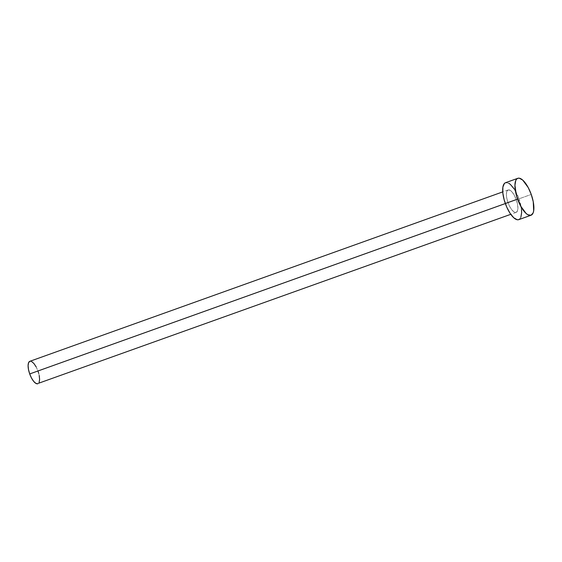 <?xml version="1.0" encoding="UTF-8"?>
<svg xmlns="http://www.w3.org/2000/svg" width="562" height="562" viewBox="0 0 562 562"><rect width="100%" height="100%" fill="white"/><g stroke="black" fill="none" stroke-linecap="round" stroke-linejoin="round"><path stroke-width="0.42" stroke-dasharray="2.81 2.11" d="M508.006 202.587L505.329 203.549L508.006 202.587L509.846 206.774L512.045 210.111L514.258 212.078L516.148 212.387L517.433 210.989L517.911 208.102L517.511 204.154L516.302 199.749A11.907 4.384 -109.7 0 1 516.169 212.38A11.907 4.384 -109.7 0 1 508.006 202.587A11.907 4.384 -109.7 0 1 508.132 189.956A11.907 4.384 -109.7 0 1 516.302 199.749L514.455 195.562L512.263 192.232L510.05 190.265L508.153 189.949L506.875 191.347L506.39 194.241L506.791 198.189L508.006 202.587M37.872 383.734A11.907 4.384 70.3 0 0 38.005 371.103L516.302 199.749L38.005 371.103A11.907 4.384 70.3 0 0 29.842 361.31L31.753 361.612M518.768 219.637A19.614 7.222 70.3 0 0 518.986 198.829L531.245 194.438L518.986 198.829A19.614 7.222 70.3 0 0 505.533 182.706M505.54 182.706L508.687 183.205M514.174 188.958L518.986 198.829L521.487 209.493M520.848 217.346L519.941 218.836M36.165 366.916L38.005 371.103M38.708 373.316L39.221 375.507M39.136 382.343L38.588 383.249M516.169 212.38L510.767 214.319M508.132 189.956L502.73 191.895"/><path stroke-width="0.84" d="M505.329 203.549L29.709 373.941A11.907 4.384 70.3 0 0 37.872 383.734L35.961 383.432L33.748 381.457L31.556 378.128L29.709 373.941L505.329 203.549M517.799 178.309L505.533 182.706A19.614 7.222 70.3 0 0 505.322 203.507L517.581 199.117L505.322 203.507A19.614 7.222 70.3 0 0 518.768 219.637L531.034 215.246A19.614 7.222 -109.7 0 1 517.581 199.117A19.614 7.222 -109.7 0 1 517.799 178.309A19.614 7.222 -109.7 0 1 531.245 194.438A19.614 7.222 -109.7 0 1 531.034 215.246M519.941 218.836L518.733 219.651L517.272 219.749L513.83 217.831L510.127 213.384L506.734 207.069L504.17 199.861L502.814 192.85L502.885 187.104L504.367 183.5L505.568 182.692M508.687 183.205L510.479 184.505L514.174 188.958M521.487 209.493L521.634 212.584L520.848 217.346M531.245 194.438L533.247 201.688L533.682 210.841L533.106 212.956L530.999 215.253L527.88 214.747L526.088 213.441L520.623 206.008L516.429 195.464L514.933 185.362L515.719 180.599L516.633 179.109L517.834 178.294L519.295 178.196L522.737 180.114L528.21 187.546L531.245 194.438M29.842 361.31A11.907 4.384 70.3 0 0 29.709 373.941L28.5 369.543L28.1 365.595L28.578 362.701L29.863 361.303L502.73 191.895M31.753 361.612L33.966 363.586L36.165 366.916M38.005 371.103L38.708 373.316M39.221 375.507L39.614 379.448L39.136 382.343M38.588 383.249L510.767 214.319"/></g></svg>
